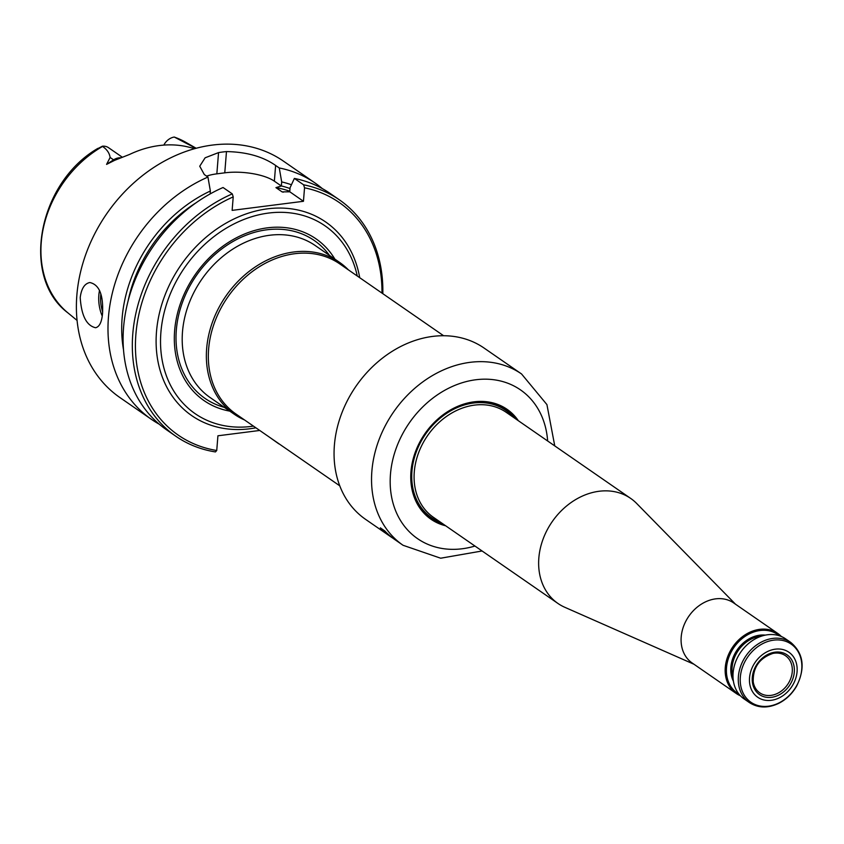 <?xml version="1.0" encoding="UTF-8"?>
<svg xmlns="http://www.w3.org/2000/svg" width="844" height="844" viewBox="0 0 844 844"><rect width="100%" height="100%" fill="white"/><g stroke="black" fill="none" stroke-linecap="round" stroke-linejoin="round"><path stroke-width="1.27" d="M253.453 426.125A114.183 91.669 -55.3 0 1 225.348 425.903A114.183 91.669 -55.3 0 1 160.898 332.357A114.183 91.669 -55.3 0 1 239.39 221.35A114.183 91.669 -55.3 0 1 347.158 249.803A114.183 91.669 -55.3 0 1 357.276 276.02M229.758 411.123A98.368 78.967 -55.3 0 1 174.634 330.605A98.368 78.967 -55.3 0 1 242.038 235.075A98.368 78.967 -55.3 0 1 334.878 259.14M259.73 430.461L217.921 435.789L216.739 450.496A141.444 113.56 -55.3 0 1 135.726 336.661A141.444 113.56 -55.3 0 1 233.218 196.895L232.132 210.378L303.45 201.294L304.536 187.801A141.444 113.56 -55.3 0 1 381.973 293.1M195.924 148.322L174.275 137.044A13.145 10.55 124.7 0 0 163.82 145.094M174.328 137.055L185.838 142.341A103.907 83.419 -55.3 0 0 174.74 137.234L174.275 137.044M122.391 157.269L108.57 147.711A13.145 10.55 -55.3 0 0 102.377 146.212L102.546 146.445C106.924 149.388 109.456 153.059 110.131 157.469L106.576 164.38L113.571 159.843A6.847 1.867 -122.9 0 0 114.647 160.328L129.543 154.452A105.922 85.044 -55.3 0 1 188.17 146.983L194.827 148.628M114.647 160.328L106.576 164.38M102.377 146.212L96.364 149.388M206.611 176.132A36.503 12.734 -175.4 0 1 216.845 173.843L224.768 172.83A36.503 12.734 -175.4 0 1 274.363 181.175L281.358 186.007L281.685 181.914A131.854 105.859 -55.3 0 1 291.433 184.762M304.536 187.801L303.597 184.804L294.366 178.422L290.072 187.716L289.745 191.757L303.45 201.294M123.519 349.838A131.854 105.859 -55.3 0 1 210.367 191.008L210.135 193.93M216.739 450.496L215.442 451.93A143.733 115.385 -55.3 0 1 175.816 436.232A143.733 115.385 -55.3 0 1 136.338 311.32A143.733 115.385 -55.3 0 1 232.279 193.888L223.059 187.516A143.733 115.385 -55.3 0 0 127.117 304.937A143.733 115.385 -55.3 0 0 166.595 429.849L175.816 436.232M269.574 437.276L278.826 443.849A143.733 115.385 -55.3 0 0 278.984 443.786M210.367 191.008L207.94 177.061L204.311 174.55L199.733 166.226L205.113 157.807L218.554 152.595A143.733 115.385 -55.3 0 1 226.477 151.582C246.585 151.962 262.969 156.583 275.629 165.456L274.363 181.175M233.218 196.895L232.279 193.888M281.685 181.914L279.258 167.967L275.629 165.456M289.745 191.81L282.086 191.873L275.925 187.621L281.358 186.007M282.645 192.042L282.086 191.873A125.482 100.731 -55.3 0 1 283.478 192.126M159.305 424.247A143.733 115.385 -55.3 0 1 151.487 419.394L119.89 397.535A143.733 115.385 -55.3 0 1 76.857 295.242A143.733 115.385 -55.3 0 1 154.42 167.049A143.733 115.385 -55.3 0 1 283.415 161.12L315.012 182.979A143.733 115.385 -55.3 0 1 322.303 188.581M151.487 419.394A143.733 115.385 -55.3 0 1 108.454 317.091A143.733 115.385 -55.3 0 1 207.94 177.061M102.578 313.04C101.85 321.912 99.518 326.818 95.594 327.736C86.531 325.7 81.404 315.645 80.212 297.563C81.372 288.606 84.579 283.595 89.823 282.529C99.138 284.533 103.39 294.704 102.578 313.04M279.258 167.967A143.733 115.385 -55.3 0 1 315.012 182.979M303.597 184.804A143.733 115.385 -55.3 0 1 339.351 199.817A143.733 115.385 -55.3 0 1 382.817 293.68M294.366 178.422A143.733 115.385 -55.3 0 1 330.12 193.434L339.351 199.817M339.457 262.305L315.287 245.583A92.397 74.177 124.7 0 0 232.364 249.391A92.397 74.177 124.7 0 0 182.494 331.797A92.397 74.177 124.7 0 0 210.167 397.566L234.337 414.288A92.397 74.177 -55.3 0 1 206.664 348.519A92.397 74.177 -55.3 0 1 256.534 266.113A92.397 74.177 -55.3 0 1 339.457 262.305A92.397 74.177 -55.3 0 1 348.361 269.848M339.773 485.827L235.951 414.014A91.257 73.259 -55.3 0 1 208.626 349.068A91.257 73.259 -55.3 0 1 257.874 267.675A91.257 73.259 -55.3 0 1 339.773 263.908L443.606 335.733M244.538 419.953A92.397 74.177 -55.3 0 1 234.337 414.288M390.804 536.52A103.917 83.429 -55.3 0 1 381.298 528.534M393.019 538.261A104.15 83.609 -55.3 0 1 390.751 536.763A104.15 83.609 -55.3 0 1 380.327 527.859L384.801 530.96A104.15 83.609 -55.3 0 0 395.224 539.854L403.052 545.277L440.663 558.211L482.082 550.984M516.391 419.362A66.159 53.119 124.7 0 0 506.316 409.625A66.159 53.119 124.7 0 0 446.94 412.347A66.159 53.119 124.7 0 0 411.228 471.353A66.159 53.119 124.7 0 0 431.041 518.448A66.159 53.119 124.7 0 0 443.712 524.441M518.353 420.723A66.845 53.668 124.7 0 0 424.88 433.732A66.845 53.668 124.7 0 0 445.674 525.791M390.751 536.763L365.579 519.355A104.15 83.609 -55.3 0 1 334.393 445.231A104.15 83.609 -55.3 0 1 390.603 352.338A104.15 83.609 -55.3 0 1 484.066 348.044L521.55 373.966A104.15 83.609 124.7 0 0 428.077 378.26A104.15 83.609 124.7 0 0 371.877 471.152A104.15 83.609 124.7 0 0 403.052 545.277M506.147 409.509A66.159 53.119 -55.3 0 1 516.053 419.13M443.374 524.208A66.159 53.119 -55.3 0 1 430.873 518.332M794.299 672.067A24.17 19.412 -55.3 0 1 761.235 695.635A24.17 19.412 -55.3 0 1 764.379 656.516A24.17 19.412 -55.3 0 1 794.299 672.067M792.252 671.792A22.577 18.125 -55.3 0 1 780.004 691.964A22.577 18.125 -55.3 0 1 759.706 692.787A22.577 18.125 -55.3 0 1 753.228 681.91A22.577 18.125 -55.3 0 1 772.925 653.425A22.577 18.125 -55.3 0 1 785.395 655.651A22.577 18.125 -55.3 0 1 792.252 671.792M790.839 642.484L785.564 638.834A36.503 29.308 124.7 0 0 752.806 640.343A36.503 29.308 124.7 0 0 733.109 672.9A36.503 29.308 124.7 0 0 744.039 698.885L749.314 702.524C758.06 708.127 767.808 708.433 778.558 703.432C786.049 699.655 792.031 693.947 796.514 686.32C805.535 668.1 803.646 653.478 790.839 642.484A36.503 29.308 124.7 0 0 758.081 643.993A36.503 29.308 124.7 0 0 738.384 676.55A36.503 29.308 124.7 0 0 749.314 702.524M738.975 694.148A35.585 28.569 -55.3 0 1 733.921 647.496A35.585 28.569 -55.3 0 1 779.36 635.775M740.399 695.772A36.503 29.308 -55.3 0 1 736.211 693.462A36.503 29.308 -55.3 0 1 732.866 646.768A36.503 29.308 -55.3 0 1 777.735 633.422A36.503 29.308 -55.3 0 1 781.375 636.534M797.074 671.708A27.377 21.976 -55.3 0 1 759.632 698.399A27.377 21.976 -55.3 0 1 763.198 654.111A27.377 21.976 -55.3 0 1 797.074 671.708M693.979 664.249L564.826 607.3A63.88 51.284 -55.3 0 1 557.968 603.471A63.88 51.284 -55.3 0 1 552.134 521.761A63.88 51.284 -55.3 0 1 630.647 498.393A63.88 51.284 -55.3 0 1 636.661 503.457L735.504 604.209M736.211 693.462L692.133 662.973A36.503 29.308 -55.3 0 1 688.788 616.289A36.503 29.308 -55.3 0 1 733.658 602.933L777.735 633.422M255.89 427.813A117.717 94.507 -55.3 0 1 156.488 331.819A117.717 94.507 -55.3 0 1 254.118 211.464A117.717 94.507 -55.3 0 1 359.713 277.708M195.291 148.491L192.991 146.909M120.871 157.786A13.145 10.55 -55.3 0 0 113.571 159.843L110.131 157.469M281.358 185.944A127.76 102.567 -55.3 0 1 290.009 188.55M128.045 301.139A127.76 102.567 -55.3 0 1 196.093 202.76M218.554 152.595L216.845 173.843M226.477 151.582L224.768 172.83M275.925 187.621A125.482 100.731 -55.3 0 1 289.787 191.24M102.662 311.9A21.448 10.371 82.7 0 1 100.689 295.495A21.448 10.371 82.7 0 1 100.847 293.934M102.251 316.057A22.809 11.035 82.7 0 1 98.832 295.189A22.809 11.035 82.7 0 1 99.55 290.368M97.946 148.344C38.328 182.663 20.172 277.117 67.889 312.86A103.907 83.419 -55.3 0 1 102.546 146.445M224.335 407.367A96.005 77.078 -55.3 0 1 176.322 330.099A96.005 77.078 -55.3 0 1 239.052 238.282A96.005 77.078 -55.3 0 1 329.455 255.384M547.64 440.979A90.456 72.626 124.7 0 0 463.198 382.438A90.456 72.626 124.7 0 0 390.392 487.695A90.456 72.626 124.7 0 0 474.961 546.047M740.336 677.088A35.364 28.39 124.7 0 0 768.388 706.206A35.364 28.39 124.7 0 0 801.747 669.26A35.364 28.39 124.7 0 0 773.705 640.142A35.364 28.39 124.7 0 0 740.336 677.088M733.003 676.994A29.656 23.811 -55.3 0 1 761.193 636.239M733.415 681.235A30.574 24.539 -55.3 0 1 737.234 649.796A30.574 24.539 -55.3 0 1 765.308 635.131M557.968 603.471L433.426 517.319A63.88 51.284 -55.3 0 1 427.581 435.609A63.88 51.284 -55.3 0 1 506.105 412.252L630.647 498.393M513.722 417.516A65.252 52.381 124.7 0 0 452.669 409.773A65.252 52.381 124.7 0 0 411.946 471.205A65.252 52.381 124.7 0 0 441.043 522.584M67.889 312.86L77.068 320.425M185.838 142.341L196.146 148.259M554.761 445.906L546.923 404.592L521.55 373.966M753.228 681.91C752.806 667.583 759.378 658.088 772.925 653.425"/></g></svg>
